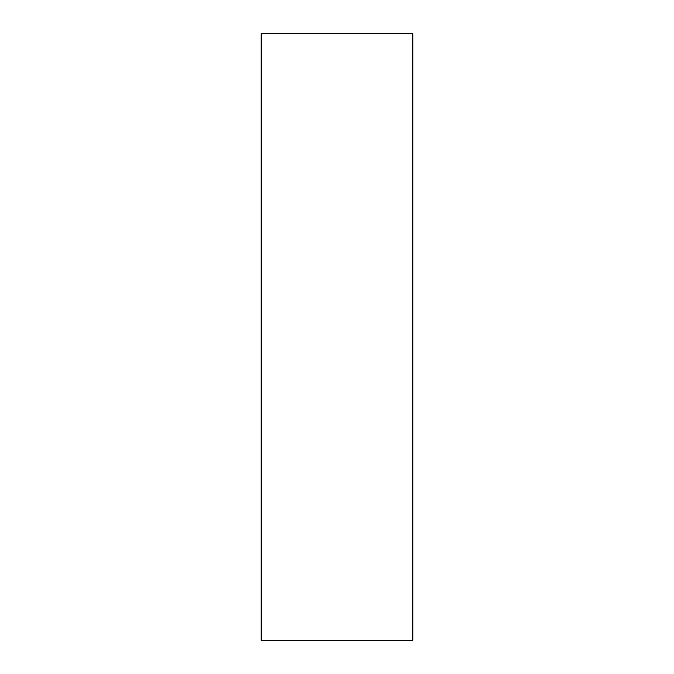 <?xml version="1.0" encoding="UTF-8"?>
<svg xmlns="http://www.w3.org/2000/svg" width="674" height="674" viewBox="0 0 674 674"><rect width="100%" height="100%" fill="white"/><g stroke="black" fill="none" stroke-linecap="round" stroke-linejoin="round"><path stroke-width="1.01" d="M412.825 337L412.825 640.3L261.175 640.3L261.175 33.7L412.825 33.7L412.825 337"/></g></svg>
